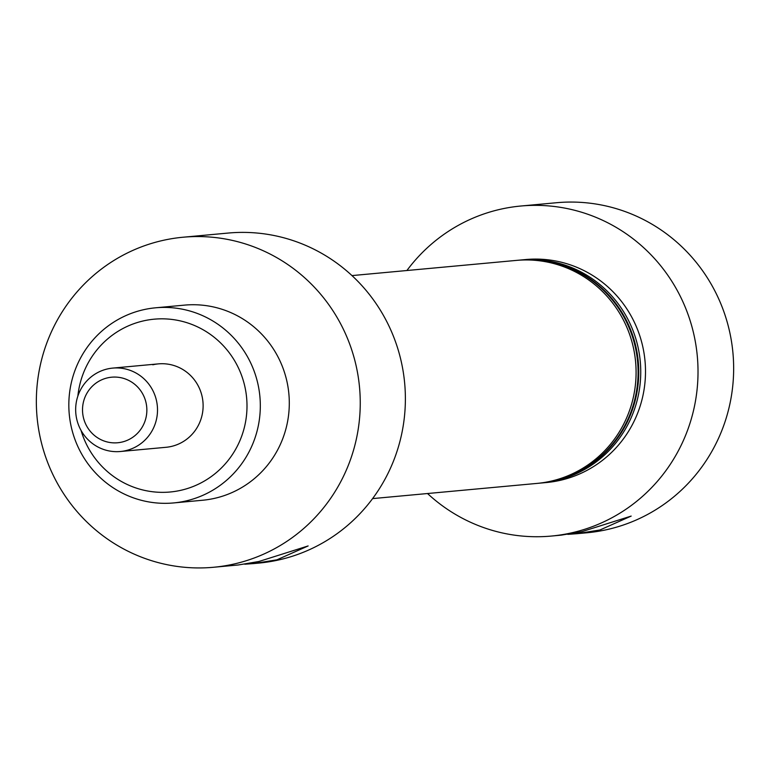 <?xml version="1.0" encoding="UTF-8"?>
<svg xmlns="http://www.w3.org/2000/svg" width="770" height="770" viewBox="0 0 770 770"><rect width="100%" height="100%" fill="white"/><g stroke="black" fill="none" stroke-linecap="round" stroke-linejoin="round"><path stroke-width="1.16" d="M427.514 493.522A165.723 161.921 -95.3 0 0 551.32 536.064L561.272 535.14L581.889 531.656L631.179 516.083L599.936 529.991L576.518 533.735L567.837 534.361M213.55 567.269A165.723 161.921 -95.3 0 0 235.562 563.659A165.723 161.921 -95.3 0 0 358.098 376.02A165.723 161.921 -95.3 0 0 183.048 237.227A165.723 161.921 -95.3 0 0 161.036 240.846A165.723 161.921 -95.3 0 0 38.5 428.486A165.723 161.921 -95.3 0 0 213.55 567.269L238.228 564.988L258.845 561.503L308.135 545.94L276.892 559.838L253.474 563.582L244.793 564.208M81.023 430.363A86.779 84.787 -95.3 0 0 181.71 490.105A86.779 84.787 -95.3 0 0 244.725 385.982A86.779 84.787 -95.3 0 0 142.681 321.071A86.779 84.787 -95.3 0 0 77.857 396.107M142.537 309.944A97.983 95.73 84.7 0 1 155.559 307.808A97.983 95.73 84.7 0 1 259.047 389.861A97.983 95.73 84.7 0 1 186.6 500.798A97.983 95.73 84.7 0 1 173.587 502.935A97.983 95.73 84.7 0 1 70.099 420.872A97.983 95.73 84.7 0 1 142.537 309.944M540.627 483.069A111.977 109.407 -95.3 0 0 541.618 482.983L546.373 482.54A111.977 109.407 -95.3 0 0 561.253 480.105A111.977 109.407 -95.3 0 0 644.047 353.315A111.977 109.407 -95.3 0 0 525.766 259.538L521.021 259.981A111.977 109.407 -95.3 0 0 520.019 260.077M541.618 482.983A111.977 109.407 -95.3 0 0 556.498 480.538A111.977 109.407 -95.3 0 0 639.293 353.757A111.977 109.407 -95.3 0 0 521.021 259.981M576.518 533.735L586.952 532.773A165.723 161.921 -95.3 0 0 608.964 529.154A165.723 161.921 -95.3 0 0 731.5 341.514A165.723 161.921 -95.3 0 0 556.45 202.731L520.818 206.023A165.723 161.921 -95.3 0 0 498.806 209.633A165.723 161.921 -95.3 0 0 406.906 270.52M551.32 536.064A165.723 161.921 -95.3 0 0 573.332 532.445A165.723 161.921 -95.3 0 0 695.868 344.816A165.723 161.921 -95.3 0 0 520.818 206.023M539.298 483.194A111.977 109.407 -95.3 0 0 539.626 483.165A111.977 109.407 -95.3 0 0 554.506 480.721A111.977 109.407 -95.3 0 0 637.3 353.94A111.977 109.407 -95.3 0 0 519.019 260.164A111.977 109.407 -95.3 0 0 518.691 260.193M372.593 498.604L536.969 483.416A111.977 109.407 -95.3 0 0 551.84 480.971A111.977 109.407 -95.3 0 0 634.634 354.19A111.977 109.407 -95.3 0 0 516.362 260.404L351.986 275.593M152.778 364.797A41.878 40.916 84.7 0 1 158.341 363.883A41.878 40.916 84.7 0 1 202.577 398.956A41.878 40.916 84.7 0 1 171.614 446.379A41.878 40.916 84.7 0 1 166.05 447.293L120.447 451.499A41.878 40.916 84.7 0 1 82.342 432.586A41.878 40.916 84.7 0 1 80.792 389.351A41.878 40.916 84.7 0 1 112.738 368.099A41.878 40.916 84.7 0 1 150.833 387.021A41.878 40.916 84.7 0 1 152.383 430.247A41.878 40.916 84.7 0 1 120.447 451.499M173.587 502.935L202.568 500.25A97.983 95.73 -95.3 0 0 215.581 498.113A97.983 95.73 -95.3 0 0 288.028 387.185A97.983 95.73 -95.3 0 0 184.53 305.122L155.559 307.808M253.474 563.582L258.681 563.101A165.723 161.921 -95.3 0 0 280.694 559.492A165.723 161.921 -95.3 0 0 403.23 371.852A165.723 161.921 -95.3 0 0 228.18 233.06L183.048 237.227M537.961 483.319A111.977 109.407 -95.3 0 0 538.962 483.223A111.977 109.407 -95.3 0 0 553.842 480.788A111.977 109.407 -95.3 0 0 636.636 354.007A111.977 109.407 -95.3 0 0 518.354 260.221A111.977 109.407 -95.3 0 0 517.363 260.318M86.548 393.903A32.918 32.167 -95.3 0 0 99.099 438.698A32.918 32.167 -95.3 0 0 142.825 426.051A32.918 32.167 -95.3 0 0 130.284 381.256A32.918 32.167 -95.3 0 0 86.548 393.903M519.019 260.164L518.354 260.221M539.626 483.165L538.962 483.223M112.738 368.099L158.341 363.883"/></g></svg>
